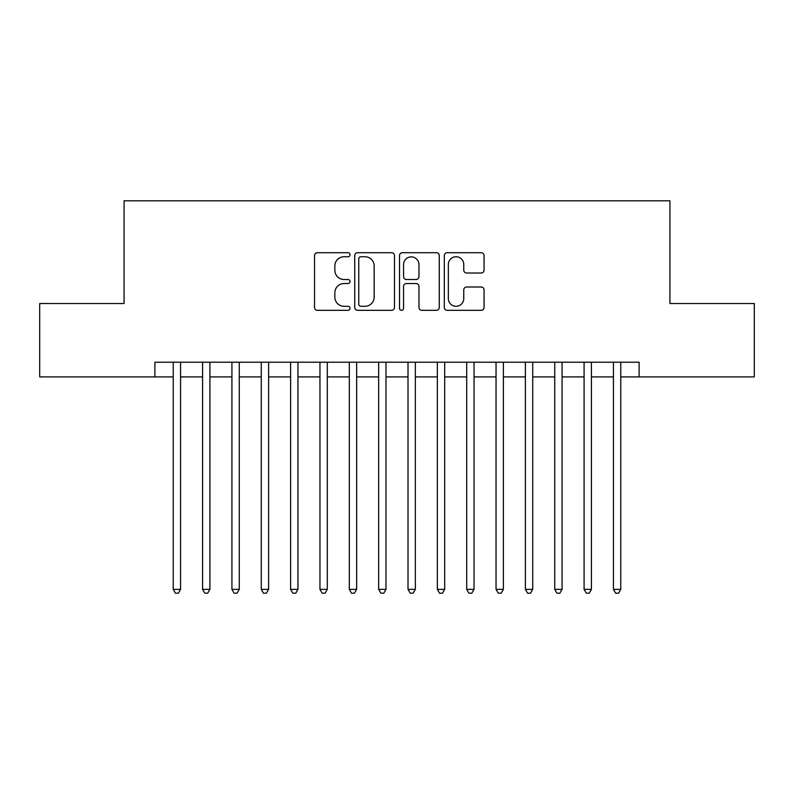 <?xml version="1.0" encoding="UTF-8"?>
<svg xmlns="http://www.w3.org/2000/svg" width="794" height="794" viewBox="0 0 794 794"><rect width="100%" height="100%" fill="white"/><g stroke="black" fill="none" stroke-linecap="round" stroke-linejoin="round"><path stroke-width="1.19" d="M350.045 254.725A2.015 2.015 0 0 0 348.03 252.71L317.421 252.71A2.878 2.878 0 0 0 314.543 255.599L314.543 307.447A2.878 2.878 0 0 0 317.421 310.325L348.03 310.325A2.015 2.015 0 0 0 350.045 308.31A2.015 2.015 0 0 0 348.03 306.295L344.07 306.295A9.22 9.22 0 0 1 334.85 297.075L334.85 292.758A9.22 9.22 0 0 1 344.07 283.537L348.03 283.537A2.015 2.015 0 0 0 350.045 281.523A2.015 2.015 0 0 0 348.03 279.508L344.07 279.508A9.22 9.22 0 0 1 334.85 270.288L334.85 265.96A9.22 9.22 0 0 1 344.07 256.75L348.03 256.75A2.015 2.015 0 0 0 350.045 254.725M481.184 273.017A2.878 2.878 0 0 0 484.062 270.139L484.062 255.599A2.878 2.878 0 0 0 481.184 252.71L447.191 252.71A2.878 2.878 0 0 0 444.312 255.599L444.312 307.447A2.878 2.878 0 0 0 447.191 310.325L481.184 310.325A2.878 2.878 0 0 0 484.062 307.447L484.062 289.87A2.878 2.878 0 0 0 481.184 286.991L466.634 286.991A2.878 2.878 0 0 0 463.756 289.87L463.756 298.584A7.702 7.702 0 0 1 456.054 306.295A7.702 7.702 0 0 1 448.342 298.584L448.342 264.452A7.702 7.702 0 0 1 456.054 256.75A7.702 7.702 0 0 1 463.756 264.452L463.756 270.139A2.878 2.878 0 0 0 466.634 273.017L481.184 273.017M154.89 376.902L39.7 376.902L39.7 303.526L124.072 303.526L124.072 200.813L669.928 200.813L669.928 303.526L754.3 303.526L754.3 376.902L639.11 376.902L639.11 362.223L154.89 362.223L154.89 376.902L173.231 376.902M394.479 255.599A2.878 2.878 0 0 0 391.601 252.71L357.608 252.71A2.878 2.878 0 0 0 354.729 255.599L354.729 307.447A2.878 2.878 0 0 0 357.608 310.325L391.601 310.325A2.878 2.878 0 0 0 394.479 307.447L394.479 255.599M402.399 252.71L436.392 252.71A2.878 2.878 0 0 1 439.271 255.599L439.271 307.447A2.878 2.878 0 0 1 436.392 310.325L421.842 310.325A2.878 2.878 0 0 1 418.964 307.447L418.964 286.416A2.878 2.878 0 0 0 416.086 283.537L406.439 283.537A2.878 2.878 0 0 0 403.551 286.416L403.551 308.31A2.015 2.015 0 0 1 401.536 310.325A2.015 2.015 0 0 1 399.521 308.31L399.521 255.599A2.878 2.878 0 0 1 402.399 252.71M180.566 376.902L202.579 376.902M209.914 376.902L231.927 376.902M239.262 376.902L261.266 376.902M268.61 376.902L290.614 376.902M297.958 376.902L319.962 376.902M327.297 376.902L349.31 376.902M356.645 376.902L378.659 376.902M385.993 376.902L408.007 376.902M415.341 376.902L437.355 376.902M444.69 376.902L466.703 376.902M474.038 376.902L496.042 376.902M503.386 376.902L525.39 376.902M532.734 376.902L554.738 376.902M562.073 376.902L584.086 376.902M591.421 376.902L613.434 376.902M620.769 376.902L639.11 376.902M360.774 256.75A2.015 2.015 0 0 0 358.759 258.765L358.759 304.281A2.015 2.015 0 0 0 360.774 306.295L364.952 306.295A9.22 9.22 0 0 0 374.173 297.075L374.173 265.96A9.22 9.22 0 0 0 364.952 256.75L360.774 256.75M418.964 264.601A7.702 7.702 0 0 0 411.262 256.889A7.702 7.702 0 0 0 403.551 264.601L403.551 276.62A2.878 2.878 0 0 0 406.439 279.508L416.086 279.508A2.878 2.878 0 0 0 418.964 276.62L418.964 264.601M180.566 362.223L180.566 589.366L173.231 589.366L173.231 362.223M180.566 589.366L178.362 593.187L175.434 593.187L173.231 589.366M209.914 362.223L209.914 589.366L202.579 589.366L202.579 362.223M209.914 589.366L207.71 593.187L204.773 593.187L202.579 589.366M239.262 362.223L239.262 589.366L231.927 589.366L231.927 362.223M239.262 589.366L237.059 593.187L234.121 593.187L231.927 589.366M268.61 362.223L268.61 589.366L261.266 589.366L261.266 362.223M268.61 589.366L266.407 593.187L263.469 593.187L261.266 589.366M297.958 362.223L297.958 589.366L290.614 589.366L290.614 362.223M297.958 589.366L295.755 593.187L292.817 593.187L290.614 589.366M327.297 362.223L327.297 589.366L319.962 589.366L319.962 362.223M327.297 589.366L325.103 593.187L322.166 593.187L319.962 589.366M356.645 362.223L356.645 589.366L349.31 589.366L349.31 362.223M356.645 589.366L354.452 593.187L351.514 593.187L349.31 589.366M385.993 362.223L385.993 589.366L378.659 589.366L378.659 362.223M385.993 589.366L383.79 593.187L380.862 593.187L378.659 589.366M415.341 362.223L415.341 589.366L408.007 589.366L408.007 362.223M415.341 589.366L413.138 593.187L410.21 593.187L408.007 589.366M444.69 362.223L444.69 589.366L437.355 589.366L437.355 362.223M444.69 589.366L442.486 593.187L439.548 593.187L437.355 589.366M474.038 362.223L474.038 589.366L466.703 589.366L466.703 362.223M474.038 589.366L471.834 593.187L468.897 593.187L466.703 589.366M503.386 362.223L503.386 589.366L496.042 589.366L496.042 362.223M503.386 589.366L501.183 593.187L498.245 593.187L496.042 589.366M532.734 362.223L532.734 589.366L525.39 589.366L525.39 362.223M532.734 589.366L530.531 593.187L527.593 593.187L525.39 589.366M562.073 362.223L562.073 589.366L554.738 589.366L554.738 362.223M562.073 589.366L559.879 593.187L556.941 593.187L554.738 589.366M591.421 362.223L591.421 589.366L584.086 589.366L584.086 362.223M591.421 589.366L589.227 593.187L586.29 593.187L584.086 589.366M620.769 362.223L620.769 589.366L613.434 589.366L613.434 362.223M620.769 589.366L618.566 593.187L615.638 593.187L613.434 589.366"/></g></svg>
